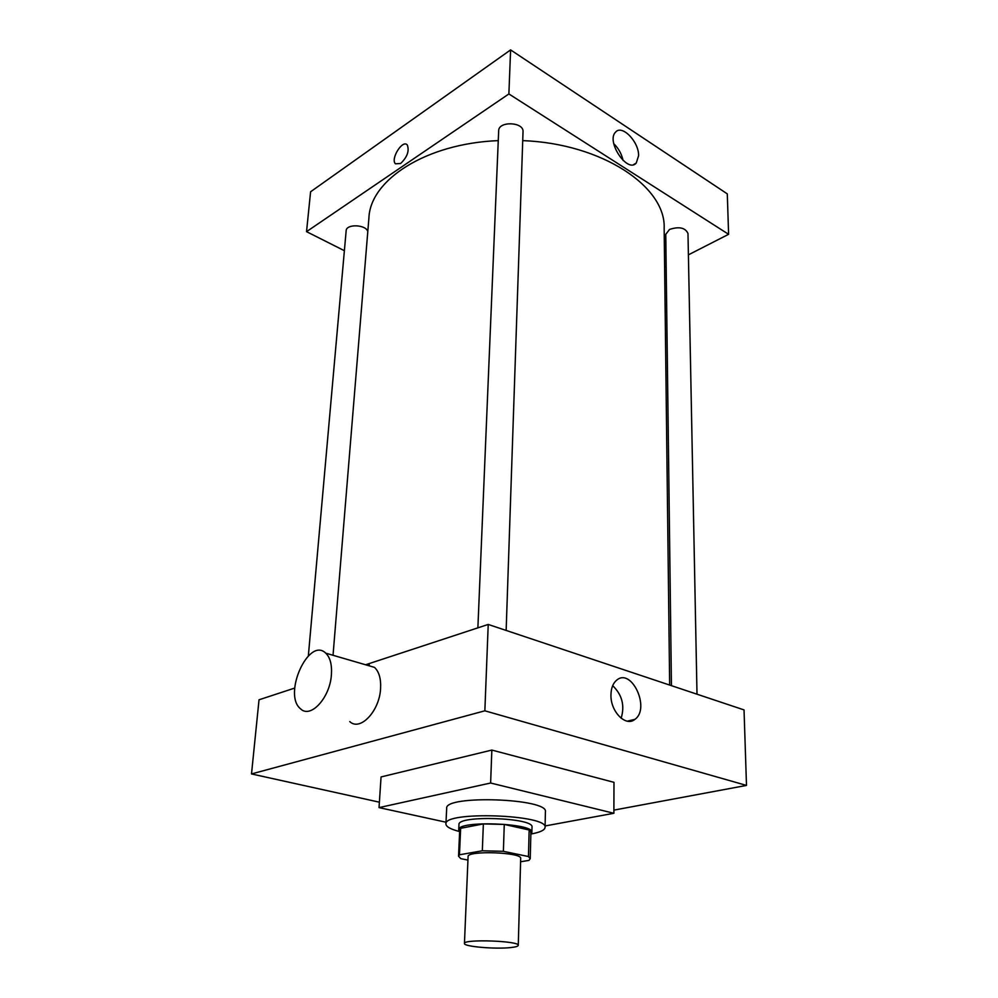 <?xml version="1.0" encoding="UTF-8"?>
<svg xmlns="http://www.w3.org/2000/svg" width="998" height="998" viewBox="0 0 998 998"><rect width="100%" height="100%" fill="white"/><g stroke="black" fill="none" stroke-linecap="round" stroke-linejoin="round"><path stroke-width="1.5" d="M511.001 947.539C495.794 949.36 463.371 946.591 464.444 943.484C463.134 938.881 519.883 940.865 518.261 945.368C518.112 946.291 515.692 947.015 511.001 947.539M464.444 943.484L468.087 856.608C466.877 850.296 522.328 852.23 520.682 858.442L518.261 945.368M458.544 856.197L459.716 829.837L460.639 828.315L483.356 823.911L504.264 824.423L529.152 829.999L528.466 856.546L503.391 851.319L482.321 850.783L459.467 854.787L458.544 856.197L460.802 858.654L467.937 860.076M520.594 861.761L528.928 860.401L530.225 858.704L528.466 856.546M529.152 829.999L530.899 832.32L530.225 858.704M459.641 831.559C450.622 829.263 446.044 826.731 445.919 823.961C443.474 810.863 548.426 814.518 545.07 827.417C544.758 830.136 540.155 832.32 531.26 833.966L531.884 832.344C534.254 822.976 457.022 820.269 458.731 829.8L459.641 831.534M458.731 829.8L458.968 824.573C457.259 814.904 534.392 817.599 532.009 827.117L531.884 832.344M504.264 824.423L503.391 851.319M460.639 828.315L459.467 854.787M483.356 823.911L482.321 850.783M445.919 823.961L446.68 808.355C444.26 794.707 548.763 798.35 545.407 811.798L545.07 827.417M446.006 822.215L379.028 807.607L490.629 783.018L613.882 813.283L545.095 825.957M379.028 807.607L381.061 776.943L491.839 750.072L613.982 782.345L613.882 813.283M491.839 750.072L490.629 783.018M613.895 810.114L746.492 785.414L484.853 710.813L251.508 773.937L379.39 802.192M294.697 688.071L259.031 699.785L251.508 773.937M746.492 785.414L744.034 709.915L488.222 624.449L365.58 664.768M369.36 664.893L367.738 665.392M610.951 694.858C611.1 688.133 613.009 683.231 616.689 680.149C631.522 667.3 650.634 708.493 634.915 719.346C625.883 727.255 610.377 711.599 610.951 694.858M488.222 624.449L484.853 710.813M366.004 664.893L374.475 667.363C379.04 671.654 381.074 678.69 380.587 688.47C379.639 711.038 360.091 731.671 349.762 721.579M621.143 718.236C624.948 705.661 622.128 694.808 612.685 685.651M331.411 674.636C332.06 664.643 330.176 657.482 325.76 653.166C308.819 636.25 282.484 694.558 300.548 708.805C310.528 719.009 330.101 697.702 331.411 674.636M333.033 655.287L368.923 217.826C370.345 179.939 425.784 143.5 498.264 140.618M522.727 140.618C602.355 143.612 665.99 186.9 664.157 228.13L669.658 685.065M697.003 694.196L687.984 233.495C685.289 227.656 679.139 226.309 669.533 229.44L665.766 234.343L671.429 685.651M308.345 655.886L346.156 230.75C346.169 223.764 365.817 224.425 367.8 231.486M477.88 627.854L498.676 130.775C498.464 120.858 524 121.868 523.027 131.736L506.148 630.437M688.408 254.839L728.602 234.305L508.88 93.949L306.536 231.661L344.385 250.698M664.631 266.99L666.165 266.192M728.602 234.305L727.293 193.874L510.602 49.9L310.59 191.778L306.536 231.661M510.602 49.9L508.88 93.949M638.583 155.725L636.237 163.073C627.455 173.577 605.761 141.192 615.616 132.098C622.053 124.226 639.107 141.953 638.583 155.725M400.647 163.485L395.445 163.809C390.255 158.969 402.606 139.196 407.271 144.96C409.492 150.873 407.296 157.048 400.647 163.485L395.458 163.809C390.255 158.969 402.606 139.196 407.271 144.96M613.782 143.724C618.535 148.328 621.629 153.904 623.064 160.453M634.915 719.346L627.305 721.167M325.76 653.166L374.475 667.363M633.593 164.62L636.237 163.073"/></g></svg>
